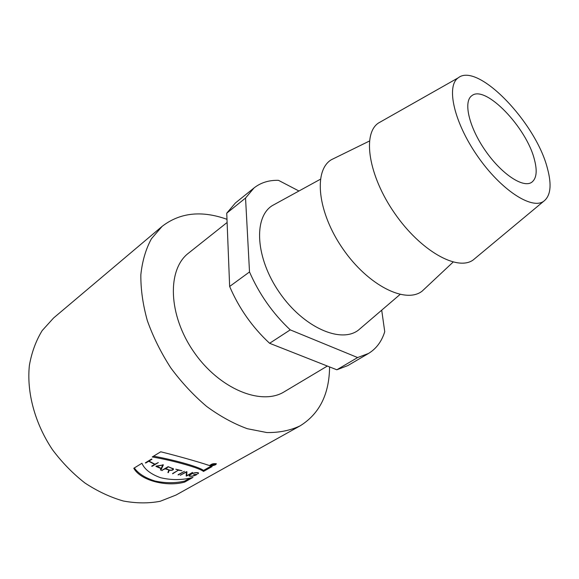<?xml version="1.0" encoding="UTF-8"?>
<svg xmlns="http://www.w3.org/2000/svg" width="579" height="579" viewBox="0 0 579 579"><rect width="100%" height="100%" fill="white"/><g stroke="black" fill="none" stroke-linecap="round" stroke-linejoin="round"><path stroke-width="0.87" d="M153.58 456.165C177.898 460.645 200.406 467.514 203.475 470.445L203.497 471.436C201.47 469.757 195.593 467.514 185.859 464.698C174.67 461.47 163.473 458.894 152.263 456.969L160.738 451.786C180.091 456.541 206.826 464.249 212.102 466.573L203.497 471.436M134.321 467.941C138.395 473.658 145.315 478.022 155.071 481.04C165.442 483.248 175.314 483.262 184.694 481.091L190.129 478.008M184.694 481.091L184.701 482.075C166.89 487.171 140.668 480.671 133.778 468.266L141.927 463.287C144.591 469.381 150.815 474.194 160.607 477.718C171.623 480.302 182.414 480.194 192.988 477.386L184.701 482.075M152.074 465.914L152.067 466.341L151.676 466.153L154.644 464.365L148.702 461.246L145.742 463.048L145.351 462.824L151.568 459.038L151.959 459.263L148.984 461.079L154.926 464.199L158.306 462.585L152.067 466.341M148.709 460.775L148.702 461.246M145.749 462.578L145.742 463.048M148.984 460.609L148.984 461.079M156.424 466.059L161.215 468.382L162.8 464.749M162.8 465.024L156.424 466.341M160.846 469.142L162.988 464.734M155.983 466.146L163.372 464.901L160.875 470.141L160.448 469.974L161.107 468.339M161.1 468.614L155.975 466.428M160.875 470.141L160.882 469.156M178.781 469.996L172.629 473.492M172.629 473.803L178.397 470.134L175.784 469.193L181.944 470.734L178.781 470.235M178.144 474.968L184.44 471.335L178.144 474.679M186.264 475.041L186.67 475.033M186.677 475.764L192.554 472.413L186.619 476.047L186.199 476.01L186.438 472.001L180.199 475.308L186.496 471.69L186.923 471.755L186.677 475.764L186.858 471.74M186.619 476.047L186.612 475.07M196.419 474.548L193.632 474.534L197.07 474.382L196.028 474.975C193.002 476.293 190.672 476.604 189.029 475.916L189.688 474.823L191.49 473.796C194.522 472.58 196.86 472.29 198.517 472.92L198.206 473.709L197.83 473.716L198.069 473.036C196.599 472.486 194.53 472.746 191.866 473.817L190.064 474.845L189.478 475.815C190.947 476.408 193.002 476.133 195.659 474.975L196.419 474.389M198.206 473.709L198.192 472.84M165.37 468.295L169.22 470.003C171.63 470.38 172.897 470.025 173.012 468.947L168.228 466.71M168.228 466.978L165.362 468.672M168.243 471.646L169.01 469.931M168.822 469.873L165.087 468.831L161.715 470.452L168.12 466.667L173.483 468.903C173.439 470.097 172.035 470.546 169.256 470.257L168.337 472.652L167.91 472.522L168.822 470.126M165.087 468.462L165.087 468.831M162.106 470.22L162.106 470.597M168.337 471.675L168.337 472.652M212.312 464.445L214.881 464.09L213.325 463.895M213.333 464.011L212.312 464.59M213.347 464.597L210.756 465.321L213.275 463.895L215.164 464.003M213.637 464.698L213.224 465.335L213.217 464.923M213.224 465.335L213.354 464.705M215.533 464.626L216.068 463.83C213.325 463.511 211.407 464.054 210.322 465.436C211.559 465.885 213.296 465.617 215.533 464.626M215.779 464.619C213.282 465.726 211.357 466.03 210.018 465.516C211.176 463.989 213.289 463.403 216.372 463.743L215.779 464.619M162.171 226.324L53.557 318.016L42.18 330.587C36.007 340.676 31.751 352.206 29.413 365.175C26.489 391.99 34.726 423.14 52.428 449.644C61.967 462.389 72.78 473.492 84.867 482.951C97.402 491.216 110.22 497.238 123.32 501.001C136.275 503.397 148.564 503.491 160.18 501.284L175.958 495.074L300.11 425.854C290.311 430.479 279.244 432.716 266.897 432.556L247.334 428.713C233.692 423.734 220.121 416.301 206.631 406.422C193.495 395.269 181.538 382.408 170.754 367.839C160.933 352.597 153.124 336.869 147.334 320.643C142.854 304.532 140.69 289.218 140.849 274.692C142.318 260.955 145.857 248.963 151.452 238.722L162.171 226.324C180.026 212.594 201.63 210.257 226.99 219.311M534.453 159.71C537.457 171.181 536.516 178.73 531.623 182.349C523.032 188.32 501.363 173.917 485.216 150.439C468.954 127.04 463.142 101.68 471.762 95.752C485.166 84.259 526.695 127.532 534.453 159.71M547.423 168.388C551.932 185.019 550.651 196.013 543.587 201.362C531.536 209.909 500.596 189.666 477.349 155.881C453.95 122.198 445.946 86.097 458.199 77.847C477.755 61.823 536.009 122.777 547.423 168.388M475.887 257.713L473.152 259.985C457.424 271.5 420.506 250.895 394.538 213.13C368.382 175.495 362.143 133.677 378.471 123.03L381.568 121.279M425.847 287.662L422.105 291.165C405.604 304.134 368.085 285.519 342.884 248.84C317.473 212.305 313.304 170.631 331.268 159.775L335.871 157.517M361.426 327.555L358.387 330.146C340.756 343.781 303.345 327.359 279.527 292.641C255.462 258.089 253.312 217.291 272.296 205.61L275.792 203.692M381.706 310.17L384.738 331.695C381.713 341.472 376.285 348.739 368.468 353.479L357.612 357.554L336.833 369.786L269.619 343.289L290.245 329.871C272.752 313.427 259.182 294.118 249.513 271.949L229.646 286.467L226.744 213.173L235.4 202.983L254.029 187.943C260.811 182.609 268.967 180.076 278.492 180.337L298.938 191.005M269.619 343.289C252.328 327.244 239.004 308.303 229.646 286.467M226.744 213.173L245.547 198.047L254.029 187.943M245.547 198.047L249.513 271.949M368.468 353.479L347.813 365.595L336.833 369.786M290.245 329.871L357.612 357.554M327.345 366.051L284.39 391.701C261.599 406.103 219.39 389.139 193.82 351.887C168.004 314.817 167.042 269.336 188.573 253.095L227.113 222.474M329.581 366.927C329.277 394.212 319.456 413.855 300.11 425.854M203.475 470.445L211.053 466.153M189.442 475.381L189.434 474.983M198.09 473.094L198.083 472.703M173.041 468.889L173.041 468.454M209.982 465.118L209.989 465.487M458.199 77.847L378.471 123.03M543.587 201.362L473.152 259.985M369.431 141.03L331.268 159.775M453.118 262.084L422.105 291.165M320.382 179.251L272.296 205.61M400.038 294.472L358.387 330.146"/></g></svg>
